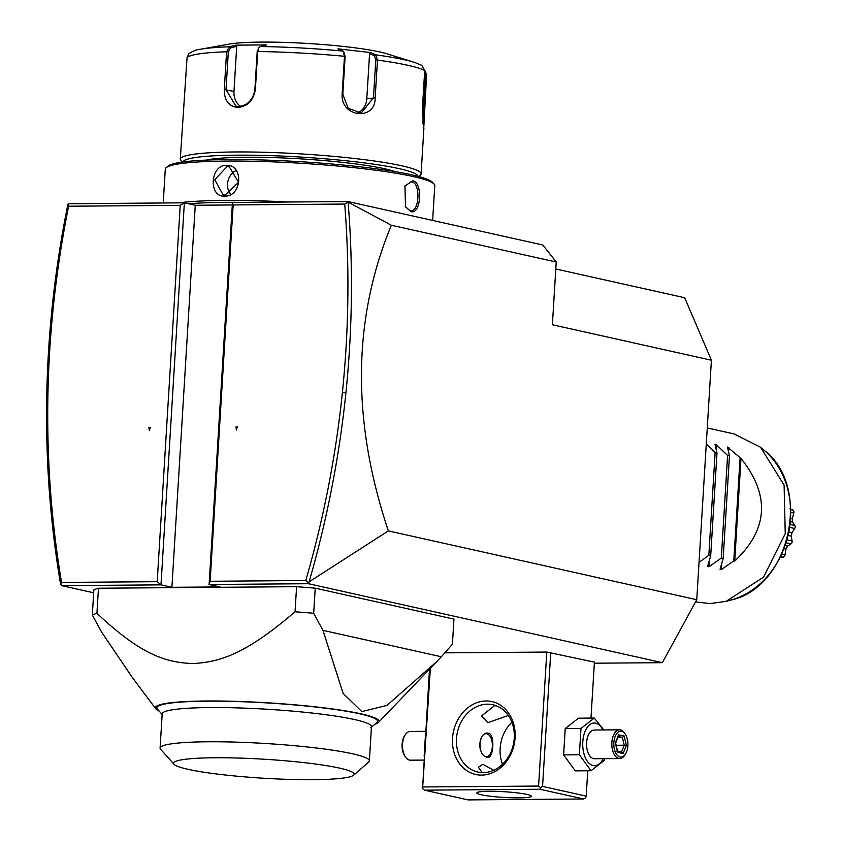 <?xml version="1.0" encoding="UTF-8"?>
<svg xmlns="http://www.w3.org/2000/svg" width="842" height="842" viewBox="0 0 842 842"><rect width="100%" height="100%" fill="white"/><g stroke="black" fill="none" stroke-linecap="round" stroke-linejoin="round"><path stroke-width="1.26" d="M555.804 268.987L684.683 297.742L711.406 360.229L696.755 599.714L662.359 662.675L594.336 663.212M711.406 360.229L552.394 324.749L556.225 262.02L542.837 245.022L347.967 201.543L348.114 202.122L344.725 204.059L233.15 204.932L210.132 581.275L209.111 584.495L220.025 586.927L171.905 587.306L195.27 205.259L184.356 202.817L68.865 203.722L67.897 204.311L68.634 206.216C56.067 268.724 49.162 331.548 47.91 394.677C46.678 458.29 51.225 520.872 61.54 582.432L157.201 581.685L180.22 205.343L68.634 206.216M391.341 225.235L348.114 202.122C353.198 265.262 352.472 328.812 345.915 392.761C339.326 456.732 327.054 519.756 309.088 581.843L388.373 530.902C351.535 420.958 352.524 319.065 391.341 225.235L556.225 262.02M232.318 204.964L195.27 205.259M347.967 201.543L232.476 202.448L209.111 584.495L308.477 583.716L662.359 662.675M180.22 205.343L184.356 202.817L160.99 584.864L157.201 581.685M93.683 592.789L61.624 585.643L160.99 584.864L171.905 587.306M159.117 711.048A112.018 11.756 3.5 0 1 155.738 708.785L131.941 676.936L101.608 632.079L92.325 614.997L93.862 589.895A183.83 19.303 3.5 0 1 98.461 588.232L296.584 586.685A183.83 19.303 3.5 0 1 315.224 588.169L453.954 619.123L452.417 644.225L441.334 656.76L322.97 630.353L343.136 693.419L361.818 711.585L387.025 705.386L436.766 661.57L441.334 656.76M590.979 718.079L594.41 662.128L546.795 652.055L444.913 652.855M61.624 585.643L60.498 583.78C50.099 521.914 45.521 459.016 46.752 395.098C48.015 331.18 55.067 267.588 67.897 204.322M148.918 427.62L149.381 430.715L150.223 427.61L148.918 427.62L150.202 427.683M60.761 584.664L61.54 582.432M149.223 427.694L149.571 429.999M232.476 202.448L233.15 204.932M309.088 581.843L308.477 583.716M308.477 582.727L305.783 580.527C323.644 518.746 335.853 456.027 342.41 392.383C348.883 329.211 349.662 266.43 344.725 204.059M210.132 581.275L305.783 580.527M235.97 426.936L236.434 430.03L237.276 426.936L235.97 426.936L236.623 429.315M388.373 530.902L696.755 599.714M237.255 426.999L236.286 427.01M92.325 614.997A183.83 19.303 3.5 0 1 96.925 613.344L98.461 588.232M96.925 613.344C138.741 652.445 163.264 662.591 192.871 663.538C222.614 662.128 248.401 651.592 295.047 611.797L296.584 586.685M295.047 611.797A183.83 19.303 -176.5 0 1 313.687 613.271L315.224 588.169M313.687 613.271L322.97 630.353M155.738 708.785A112.018 11.756 3.5 0 1 206.374 700.997A112.018 11.756 3.5 0 1 325.191 707.996A112.018 11.756 3.5 0 1 378.49 722.404A112.018 11.756 3.5 0 1 374.869 724.246M370.817 727.783L376.858 722.499A110.586 11.609 -176.5 0 0 325.254 708.175A110.586 11.609 -176.5 0 0 207.153 701.165A110.586 11.609 -176.5 0 0 157.338 709.069L162.695 715.058M371.469 726.657A104.84 11.009 -176.5 0 0 317.108 713.627A104.84 11.009 -176.5 0 0 209.932 707.564A104.84 11.009 3.5 0 0 162.19 713.858L160.096 748.075A104.84 11.009 3.5 0 1 207.837 741.781A104.84 11.009 -176.5 0 1 315.013 747.843A104.84 11.009 -176.5 0 1 369.375 760.873L371.469 726.657M173.999 764.241A90.473 9.504 3.5 0 1 214.752 757.768A90.473 9.504 3.5 0 1 311.382 763.505A90.473 9.504 3.5 0 1 353.608 775.219A90.473 9.504 3.5 0 1 312.971 779.681A90.473 9.504 3.5 0 1 173.999 764.241L160.612 749.264A104.84 11.009 3.5 0 1 160.096 748.075M353.608 775.219L368.722 761.999A104.84 11.009 -176.5 0 0 369.375 760.873M424.484 790.164L468.141 799.9L583.632 798.995L539.975 789.259L424.484 790.164L422.589 788.575L429.483 669.169M422.589 788.575L430.367 668.253M546.795 652.055L538.596 786.06L423.105 786.965M481.55 775.103A37.343 31.038 102.6 0 1 452.533 738.287A37.343 31.038 102.6 0 1 486.076 700.976A37.343 31.038 102.6 0 1 515.093 737.803A37.343 31.038 102.6 0 1 481.55 775.103M538.596 786.06L540.49 787.649L542.564 786.386L550.752 652.392M587.758 770.756L586.211 796.132L542.564 786.386M586.211 796.132L585.695 797.742L583.632 798.995M518.872 797.89A27.291 2.863 3.5 0 1 490.97 796.311A27.291 2.863 3.5 0 1 476.825 792.911A27.291 2.863 3.5 0 1 489.244 791.28A27.291 2.863 3.5 0 1 517.146 792.859A27.291 2.863 3.5 0 1 531.291 796.248A27.291 2.863 3.5 0 1 518.872 797.89M539.975 789.259L540.49 787.649M482.15 772.588L478.393 767.251L482.866 764.304L493.728 770.272M511.883 722.236A34.469 28.649 -77.4 0 0 502.506 764.283M508.347 715.5L487.813 722.668L481.529 715.942L494.475 705.743L496.348 705.807M483.276 772.609A34.469 28.649 102.6 0 1 477.867 772.03A34.469 28.649 102.6 0 1 456.827 735.371A34.469 28.649 102.6 0 1 487.465 704.175A34.469 28.649 102.6 0 1 492.875 704.754A34.469 28.649 102.6 0 1 513.915 741.413A34.469 28.649 102.6 0 1 483.276 772.609M487.213 757.19C476.73 756.042 478.277 730.646 488.676 733.235C495.17 734.413 493.612 759.81 487.213 757.19L488.013 757.274M487.823 733.15L488.676 733.235M486.876 757.095A12.062 6.589 89.6 0 0 490.002 754.348A12.062 6.589 89.6 0 0 490.139 754.116M490.002 736.266A12.062 6.589 89.6 0 0 489.865 736.045A12.062 6.589 89.6 0 0 486.623 733.319M485.939 756.705A11.493 6.273 89.6 0 0 490.276 753.906A11.493 6.273 89.6 0 0 490.139 736.476A11.493 6.273 89.6 0 0 486.813 733.824A11.493 6.273 89.6 0 0 485.392 733.803M481.056 738.339A11.493 6.273 89.6 0 0 480.224 749.075M603.851 729.94L594.252 718.058L578.507 718.184L565.224 728.562L563.614 754.906L575.286 770.851L591.031 770.735L604.314 760.347L604.682 758.663M563.614 754.906L579.37 754.779L591.031 770.735M565.224 728.562L580.98 728.446L579.37 754.779M594.252 718.058L580.98 728.446M602.914 729.951A21.366 11.662 89.6 0 0 595.694 723.173A21.366 11.662 89.6 0 0 582.801 741.791A21.366 11.662 89.6 0 0 593.094 765.588A21.366 11.662 89.6 0 0 603.146 758.674M619.544 729.825L594.284 730.025A14.367 7.841 89.6 0 0 586.558 743.539A14.367 7.841 89.6 0 0 593.526 758.631A14.367 7.841 89.6 0 0 594.505 758.737L619.765 758.547A14.367 7.841 -90.4 0 1 618.786 758.442A14.367 7.841 89.6 0 1 611.818 743.339A14.367 7.841 89.6 0 1 619.544 729.825A14.367 7.841 89.6 0 1 620.533 729.93A14.367 7.841 -90.4 0 1 624.68 733.256L625.385 734.34A12.925 7.062 -90.4 0 1 625.532 753.937A12.925 7.062 -90.4 0 1 620.08 757A12.925 7.062 89.6 0 1 613.85 742.612A12.925 7.062 89.6 0 1 621.649 731.34A12.925 7.062 -90.4 0 1 625.385 734.34M625.196 754.453A14.367 7.841 -90.4 0 1 624.859 755.032A14.367 7.841 -90.4 0 1 619.765 758.547M624.164 736.034L618.628 734.803L615.334 742.939L617.554 752.316L623.091 753.548L626.385 745.412L624.164 736.034L622.375 737.403L618.302 736.487M618.628 734.803L617.775 736.371M626.385 745.412L624.238 745.212L622.375 737.403L617.923 737.434M623.091 753.548L621.722 752.022L617.102 750.99M617.554 752.316L616.881 750.969L617.554 752.316M616.165 745.275L624.238 745.212L621.491 751.969M425.789 729.519L424.157 756.2M423.926 760.073L410.443 760.179A14.367 7.841 89.6 0 1 409.454 760.073A14.367 7.841 -90.4 0 1 405.297 756.747A14.367 7.841 -90.4 0 1 405.128 734.961A14.367 7.841 -90.4 0 1 410.212 731.456L425.294 731.34M405.297 756.747L404.602 755.663A12.925 7.062 -90.4 0 1 404.444 736.055L405.128 734.961M188.808 203.817A133.278 13.998 3.5 0 1 225.182 202.333A133.278 13.998 3.5 0 1 241.991 202.375M178.883 202.859A134.994 14.177 3.5 0 1 224.351 200.407A134.994 14.177 3.5 0 1 288.006 202.017M226.498 165.337C244.001 164.432 242.012 197.017 224.614 196.133C208.185 197.291 210.174 164.685 226.498 165.337L227.056 166.621L229.329 166.863L238.549 182.272L225.309 195.133L223.067 194.891L214.773 179.693L227.056 166.621M163.222 202.985L165.285 169.168A134.994 14.177 3.5 0 1 166.127 167.726A134.994 14.177 3.5 0 1 226.761 161.064A134.994 14.177 3.5 0 1 434.114 184.114A134.994 14.177 3.5 0 1 434.777 185.65L432.651 220.436M410.97 211.605L405.497 206.921L404.939 185.914L412.854 180.809C423.063 182.398 421.032 214.963 410.97 211.605L405.265 206.511M166.127 167.726L167.947 166.137A133.278 13.998 3.5 0 1 227.803 159.559A133.278 13.998 3.5 0 1 432.504 182.314L434.114 184.114M206.343 160.085A100.514 10.557 3.5 0 1 245.959 157.254A100.514 10.557 3.5 0 1 395.14 171.631M183.019 161.969A117.764 12.367 3.5 0 1 236.602 155.17A117.764 12.367 3.5 0 1 355.85 161.843A117.764 12.367 3.5 0 1 418.053 176.346M182.209 162.085L180.872 160.59A120.638 12.662 3.5 0 1 180.283 159.212A120.638 12.662 3.5 0 1 235.213 151.97A120.638 12.662 3.5 0 1 358.545 158.949A120.638 12.662 3.5 0 1 421.105 173.947A120.638 12.662 3.5 0 1 420.347 175.241L418.842 176.557M258.936 47.531L257.199 51.667L254.884 89.441C253.158 99.745 247.737 105.429 238.633 106.492L235.949 106.208L226.014 89.673L228.319 51.888L226.593 51.762A120.638 12.662 -176.5 0 0 187.071 57.53L188.85 53.73C193.26 50.857 197.207 49.362 200.712 49.236A116.375 12.22 -176.5 0 1 229.371 46.773L235.792 45.152L266.682 44.91L260.252 46.531L258.936 47.531L257.694 51.52L255.379 89.294C253.568 100.272 247.748 106.334 237.939 107.492C228.792 106.492 224.246 100.503 224.288 89.536L226.593 51.762L229.371 46.773L230.466 47.899L236.728 46.321L233.971 91.441A17.229 14.325 102.6 0 0 240.486 106.345M342.157 94.072L344.473 56.298L342.978 51.088L337.926 48.836L370.701 52.583L375.743 54.835L377.469 60.077L375.153 97.851C375.637 121.301 340.284 117.396 342.157 94.072L342.82 94.283L345.136 56.509L343.841 52.33M424.715 70.054L426.61 74.633L423.715 128.805L422.4 108.397L424.715 70.612L421.81 65.339L414.232 62.297A116.375 12.22 -176.5 0 0 375.743 54.835L374.469 55.835L375.774 60.014L373.459 97.788L361.239 113.007L348.199 108.292L342.82 94.283M424.652 71.633L425.41 74.422L422.821 123.921M344.441 52.878L342.978 51.088A116.375 12.22 -176.5 0 0 260.252 46.531M187.071 57.53L180.283 159.212M200.712 49.236L228.835 44.142A86.168 9.051 3.5 0 1 260.904 42.1A86.168 9.051 3.5 0 1 386.941 53.814L414.232 62.297M370.701 52.583L369.564 53.635L374.469 55.835M369.564 53.635L366.807 98.756A17.229 15.314 -98.3 0 1 357.545 113.028M228.319 51.888L230.466 47.899M235.792 45.152L236.728 46.321M235.592 170.831A14.367 11.935 -77.4 0 0 230.361 193.881M404.728 186.324L410.822 181.851L411.822 181.956C421.116 183.24 419.221 213.7 410.075 210.468L411.054 210.574M707.259 427.957L734.108 433.946L760.526 447.228L784.102 485.045L785.239 533.639L763.557 577.138L726.13 601.356L710.111 603.577L695.555 601.914M727.499 447.049L740.992 458.416L734.719 561.056C768.23 529.45 770.325 495.233 740.992 458.416M727.52 447.228L729.456 455.838L727.593 455.427L716.374 444.744L716.132 448.775M716.374 444.744L715.026 444.26M715.047 444.45L716.984 453.059L715.121 452.638L706.28 443.976M734.719 561.056L733.782 560.846L721.384 569.571L720.057 569.276L723.173 558.478L721.31 558.067L708.911 566.782L707.585 566.487L710.701 555.699L708.838 555.278L699.039 562.393M779.713 557.267L783.207 557.236L780.576 556.657M783.207 557.236L784.376 556.383A45.5 37.816 102.6 0 0 784.702 555.952L785.018 554.878L781.776 554.152M785.018 554.878L785.923 549.142L784.07 548.731M785.923 549.142L787.596 546.079L785.239 545.553M787.596 546.079L791.027 543.879L786.154 542.785M791.027 543.879L791.89 542.806A45.5 37.816 102.6 0 0 792.09 542.269L792.09 540.996L787.038 539.859M792.09 540.996L791.248 536.154L788.175 535.47M791.248 536.154L791.975 532.681L788.922 532.007M791.975 532.681L794.701 528.513L789.733 527.397M794.701 528.513L795.216 527.355A45.5 37.816 102.6 0 0 795.248 526.787L794.89 525.45L790.133 524.387M794.89 525.45L792.617 522.145L790.417 521.651M792.617 522.145L792.311 518.683L790.67 518.314M792.311 518.683L793.796 512.999L790.827 512.336M793.796 512.999L793.943 511.904A45.5 37.816 102.6 0 0 793.817 511.378L793.09 510.126L790.775 509.61M793.09 510.126L789.88 508.8M733.782 560.846L740.065 458.206M723.173 558.478L729.456 455.838M721.31 558.067L727.593 455.427M710.701 555.699L716.984 453.059M708.838 555.278L715.121 452.638M47.91 394.677L46.752 395.098M342.41 392.383L345.915 392.761M617.554 751.117L621.491 752.001M345.136 56.509L344.473 56.298A120.638 12.662 -176.5 0 0 257.694 51.52L257.199 51.667M424.715 70.612A120.638 12.662 -176.5 0 0 377.469 60.077L375.774 60.014M426.61 74.633L425.41 74.422M424.305 112.407L422.252 112.154M375.153 97.851L366.807 98.756M237.939 107.492L238.633 106.492M224.288 89.536L233.971 91.441M224.614 196.133L225.309 195.133M412.854 180.809L411.822 181.956M730.898 600.062A83.663 69.528 -77.4 0 0 788.28 534.323A83.663 69.528 -77.4 0 0 764.294 450.417C812.414 486.739 789.901 587.653 730.898 600.062L726.13 601.356M728.846 447.523L728.604 451.565M721.741 563.751L721.384 569.571M709.269 560.961L708.911 566.782M436.766 661.57L378.49 722.404M624.859 755.032L625.532 753.937M618.586 735.792L615.639 743.076L617.649 751.538M421.105 173.947L423.905 128.131M760.526 447.228L764.294 450.417"/></g></svg>

